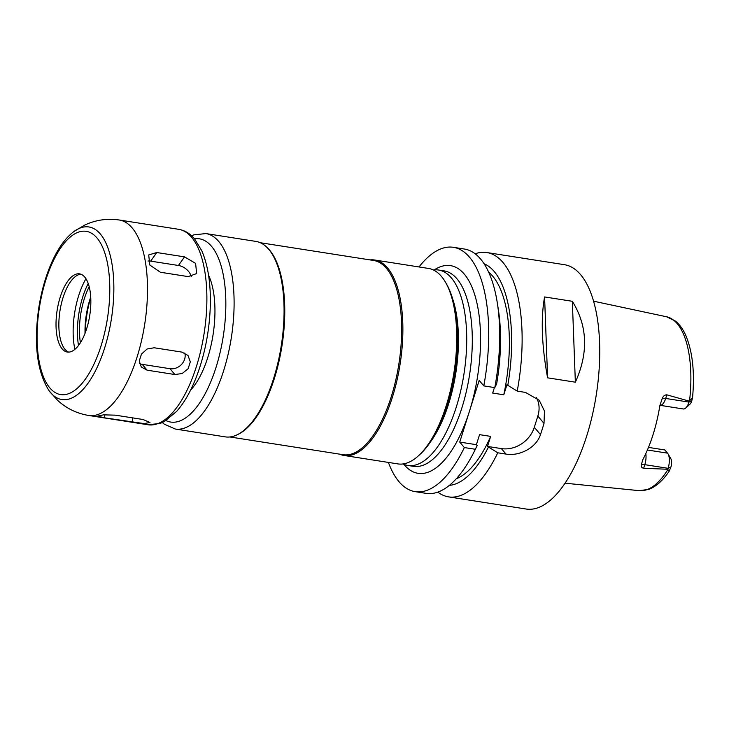 <?xml version="1.0" encoding="UTF-8"?>
<svg xmlns="http://www.w3.org/2000/svg" width="729" height="729" viewBox="0 0 729 729"><rect width="100%" height="100%" fill="white"/><g stroke="black" fill="none" stroke-linecap="round" stroke-linejoin="round"><path stroke-width="1.09" d="M191.253 276.656A12.366 8.602 35.3 0 0 178.432 265.484L150.675 261.137A12.366 8.602 35.3 0 0 147.987 261.018M160.389 272.254L149.819 265.037L148.698 254.94L156.762 252.526L184.528 256.872L195.609 263.379L196.639 273.575L188.146 276.601L160.389 272.254M139.54 363.552A12.366 10.561 139.9 0 0 142.219 364.354L169.975 368.701A12.366 10.561 139.9 0 0 181.521 364.436A12.366 10.561 139.9 0 0 184.792 353M147.13 370.186L141.298 367.042L139.248 360.992L141.453 354.112L147.085 349L154.211 347.769L181.968 352.116L187.982 355.47L190.315 361.876L188.109 368.746L182.195 373.512L174.887 374.533L147.13 370.186L142.219 364.354M104.584 417.835L97.558 416.113L103.436 414.847L115.282 415.156L143.039 419.503L149.964 422.483L144.096 423.576L104.584 417.835L104.83 414.746M430.119 442.394A92.738 38.683 -81.1 0 0 452.618 298.781M402.991 463.954A98.925 41.261 -81.1 0 0 407.876 465.466A98.925 41.261 -81.1 0 0 460.682 390.935A98.925 41.261 -81.1 0 0 451.47 278.031A98.925 41.261 -81.1 0 0 438.493 270.003A98.925 41.261 -81.1 0 0 433.381 269.958M339.577 454.149A98.925 41.261 -81.1 0 0 344.033 455.47L397.879 463.908A98.925 41.261 -81.1 0 0 418.291 455.935L419.868 454.513A97.066 40.487 -81.1 0 0 454.85 372.701A97.066 40.487 -81.1 0 0 446.558 284.1L445.501 282.269A98.925 41.261 -81.1 0 0 441.473 276.464A98.925 41.261 -81.1 0 0 428.497 268.436L374.651 260.007A98.925 41.261 -81.1 0 0 370.004 259.907M418.291 455.935A98.925 41.261 -81.1 0 0 453.948 372.555A98.925 41.261 -81.1 0 0 445.501 282.269M344.033 455.47A98.925 41.261 -81.1 0 0 396.84 380.93A98.925 41.261 -81.1 0 0 387.628 268.035A98.925 41.261 -81.1 0 0 374.651 260.007M229.872 436.963L343.168 454.705A98.306 40.997 -81.1 0 0 395.647 380.638A98.306 40.997 -81.1 0 0 386.488 268.445A98.306 40.997 -81.1 0 0 373.594 260.463L260.299 242.721M162.339 422.547L164.262 424.16L175.261 429.035L225.225 436.862A98.925 41.261 -81.1 0 0 236.57 435.058L237.563 434.612A98.306 40.997 -81.1 0 0 281.367 349.483A98.306 40.997 -81.1 0 0 269.602 250.129A98.306 40.997 -81.1 0 0 266.896 247.304L266.094 246.575A98.925 41.261 -81.1 0 0 255.843 241.399L205.879 233.572L193.85 234.866L191.59 235.795M236.57 435.058A98.925 41.261 -81.1 0 0 280.656 349.401A98.925 41.261 -81.1 0 0 268.819 249.418A98.925 41.261 -81.1 0 0 266.094 246.575M190.579 390.133A68.007 28.367 -81.1 0 0 208.567 275.289M84.746 277.075A39.566 16.503 -81.1 0 0 79.552 273.858A39.566 16.503 -81.1 0 0 57.126 310.399A39.566 16.503 -81.1 0 0 67.305 352.043A39.566 16.503 -81.1 0 0 88.428 322.236A39.566 16.503 -81.1 0 0 84.746 277.075M80.946 274.232A39.566 16.503 -81.1 0 0 77.848 275.024A39.566 16.503 -81.1 0 0 59.96 310.846A39.566 16.503 -81.1 0 0 66.038 350.412A39.566 16.503 -81.1 0 0 68.745 352.116M89.193 286.725A45.599 19.018 -81.1 0 0 80.418 342.739M90.715 297.086A45.599 19.018 -81.1 0 0 85.038 333.344M90.733 297.35A61.828 25.788 -81.1 0 0 85.129 333.098M668.028 453.839L670.853 458.732A6.679 2.788 98.9 0 1 670.935 466.961L669.176 471.207L667.828 469.64L668.119 468.319A11.628 4.848 -81.1 0 0 668.028 453.839A11.628 4.848 -81.1 0 0 667.554 453.156L664.857 449.957L648.482 447.396M667.828 469.257L643.661 468.282L644.81 464.665A11.628 4.848 -81.1 0 0 645.766 460.4A11.628 4.848 -81.1 0 0 645.803 453.602M662.187 398.645A6.178 1.914 17.5 0 1 665.686 398.453A11.628 4.848 -81.1 0 1 664.165 402.053A11.628 4.848 -81.1 0 1 659.991 405.315L683.31 408.969A11.628 4.848 -81.1 0 0 685.707 408.03A11.628 4.848 -81.1 0 0 688.996 402.098L665.686 398.453L666.825 394.836C664.666 394.872 663.117 396.139 662.187 398.645L659.873 405.552A89.649 37.389 -81.1 0 1 642.796 459.717L641.31 464.865C640.882 466.66 641.666 467.808 643.661 468.282M666.825 394.836L689.297 401.16L692.55 397.706L691.757 400.923A6.679 2.788 98.9 0 1 689.898 404.24L685.707 408.03M691.785 400.832L688.996 402.098L689.297 401.16M572.338 301.296C587.583 325.918 588.595 352.882 575.354 382.187L572.338 301.296L544.581 296.949L547.597 377.832C541.702 345.537 540.69 318.573 544.581 296.949M575.354 382.187L547.597 377.832M437.828 492.121A123.657 51.577 -81.1 0 0 448.572 496.877A123.657 51.577 -81.1 0 0 497.77 452.791L487.501 446.43L490.663 436.389L479.554 434.648L476.392 444.69L477.185 445.629L474.16 451.67A123.657 51.577 -81.1 0 0 475.335 449.274L464.346 447.56L459.735 442.084L479.181 380.41L483.792 385.887A123.657 51.577 -81.1 0 0 453.42 247.313A123.657 51.577 -81.1 0 0 419.02 266.951M449.383 485.359A112.722 47.011 -81.1 0 0 488.284 447.369M456.299 478.762A107.582 44.87 -81.1 0 0 490.663 436.389M388.411 462.423A123.657 51.577 -81.1 0 0 415.147 491.638A123.657 51.577 -81.1 0 0 464.346 447.56M477.185 445.629L475.335 449.274M415.147 491.638L426.137 493.36A123.657 51.577 -81.1 0 0 474.16 451.67M494.408 387.546L492.676 393.059L503.775 394.79L506.937 384.757L517.216 391.118L525.436 392.402L539.232 400.285L544.463 411.028L544.007 423.385A123.657 51.577 98.9 0 1 540.471 434.593C536.289 447.898 519.294 456.436 505.99 454.076L497.77 452.791M487.501 446.43L501.379 448.599A27.82 23.775 139.9 0 0 534.311 427.285L537.847 416.077A27.82 23.775 139.9 0 0 536.325 397.387M459.735 442.084L476.392 444.69M483.792 385.887L494.781 387.609L496.631 383.955A112.722 47.011 -81.1 0 0 498.445 310.29L497.388 303.41A123.657 51.577 -81.1 0 0 464.409 249.036L453.42 247.313M517.216 391.118A123.657 51.577 -81.1 0 0 503.065 262.577A123.657 51.577 -81.1 0 0 486.844 252.544A123.657 51.577 -81.1 0 0 475.162 253.783M448.572 496.877L526.183 509.033A123.657 51.577 -81.1 0 0 592.194 415.867A123.657 51.577 -81.1 0 0 580.676 274.733A123.657 51.577 -81.1 0 0 564.456 264.7L486.844 252.544M507.73 385.696A112.722 47.011 -81.1 0 0 484.092 263.761M503.775 394.79A107.582 44.87 -81.1 0 0 488.658 272.163M494.781 387.609A123.657 51.577 -81.1 0 0 497.388 303.41M150.675 261.137L156.762 252.526M178.432 265.484L184.528 256.872M169.975 368.701L174.887 374.533M132.687 417.881L132.341 422.191M175.261 429.035A98.925 41.261 -81.1 0 0 228.068 354.494A98.925 41.261 -81.1 0 0 218.855 241.6A98.925 41.261 -81.1 0 0 205.879 233.572M165.984 420.578A92.738 38.683 -81.1 0 0 218.8 357.748A92.738 38.683 -81.1 0 0 211.538 246.329A92.738 38.683 -81.1 0 0 194.461 238.784M191.627 237.335A98.925 41.261 -81.1 0 0 178.651 229.307A98.925 41.261 -81.1 0 0 178.578 229.289C184.82 230.373 190.16 233.59 194.616 238.957L201.723 250.63C208.202 265.657 211.036 284.775 210.225 307.993C209.168 332.579 204.503 355.688 196.238 377.312C190.706 391.491 184.173 402.845 176.646 411.384L164.581 421.408L160.243 423.421L147.969 424.761A98.925 41.261 -81.1 0 0 148.033 424.77A98.925 41.261 -81.1 0 0 200.849 350.239A98.925 41.261 -81.1 0 0 191.627 237.335M148.033 424.77L88.656 415.466A98.925 41.261 -81.1 0 0 141.462 340.935A98.925 41.261 -81.1 0 0 132.25 228.031A98.925 41.261 -81.1 0 0 119.274 220.003L178.651 229.307M49.043 390.689A87.352 36.432 -81.1 0 0 104.028 349.893A87.352 36.432 -81.1 0 0 100.383 234.055A87.352 36.432 -81.1 0 0 74.021 231.448L84.628 225.133C95.563 219.958 107.108 218.253 119.274 220.003M97.048 238.037A82.614 34.454 -81.1 0 0 37.68 321.981A82.614 34.454 -81.1 0 0 85.566 378.843A82.614 34.454 -81.1 0 0 97.048 238.037M85.949 278.724A52.379 21.852 -81.1 0 0 74.887 349.373M88.218 283.499A50.237 20.95 -81.1 0 0 78.504 345.519M413.352 466.332A98.925 41.261 -81.1 0 0 413.452 466.341A98.925 41.261 -81.1 0 0 466.268 391.81A98.925 41.261 -81.1 0 0 457.047 278.906A98.925 41.261 -81.1 0 0 444.07 270.878A98.925 41.261 -81.1 0 0 443.97 270.86M403.857 464.337A105.104 43.84 -81.1 0 0 469.303 411.757A105.104 43.84 -81.1 0 0 464.337 274.168A105.104 43.84 -81.1 0 0 434.32 269.858M670.908 467.043L668.119 468.319L644.81 464.665A6.178 1.914 -162.5 0 0 641.31 464.865M667.554 453.156L647.398 450.003M689.579 400.649A88.027 36.714 -81.1 0 0 677.305 323.776A88.027 36.714 -81.1 0 0 666.588 316.778L593.57 301.195M669.176 471.207C663.08 480.347 656.364 486.38 649.001 489.323L639.342 490.672A88.027 36.714 -81.1 0 0 667.828 469.64M537.847 416.077L544.007 423.385M534.311 427.285L540.471 434.593M501.379 448.599L505.99 454.076M74.021 231.448C66.631 236.989 60.07 245.491 54.329 256.927C46.984 271.717 41.799 288.73 38.765 307.975C33.616 344.161 37.061 371.754 49.08 390.735L57.245 399.993C66.066 408.258 76.536 413.416 88.656 415.466M444.07 270.878L438.493 270.003M413.452 466.341L407.876 465.466M639.342 490.672L565.057 483.19M692.55 397.706C694.828 372.528 692.614 351.87 685.907 335.732C683.182 329.444 679.692 324.56 675.437 321.088L666.588 316.778"/></g></svg>
